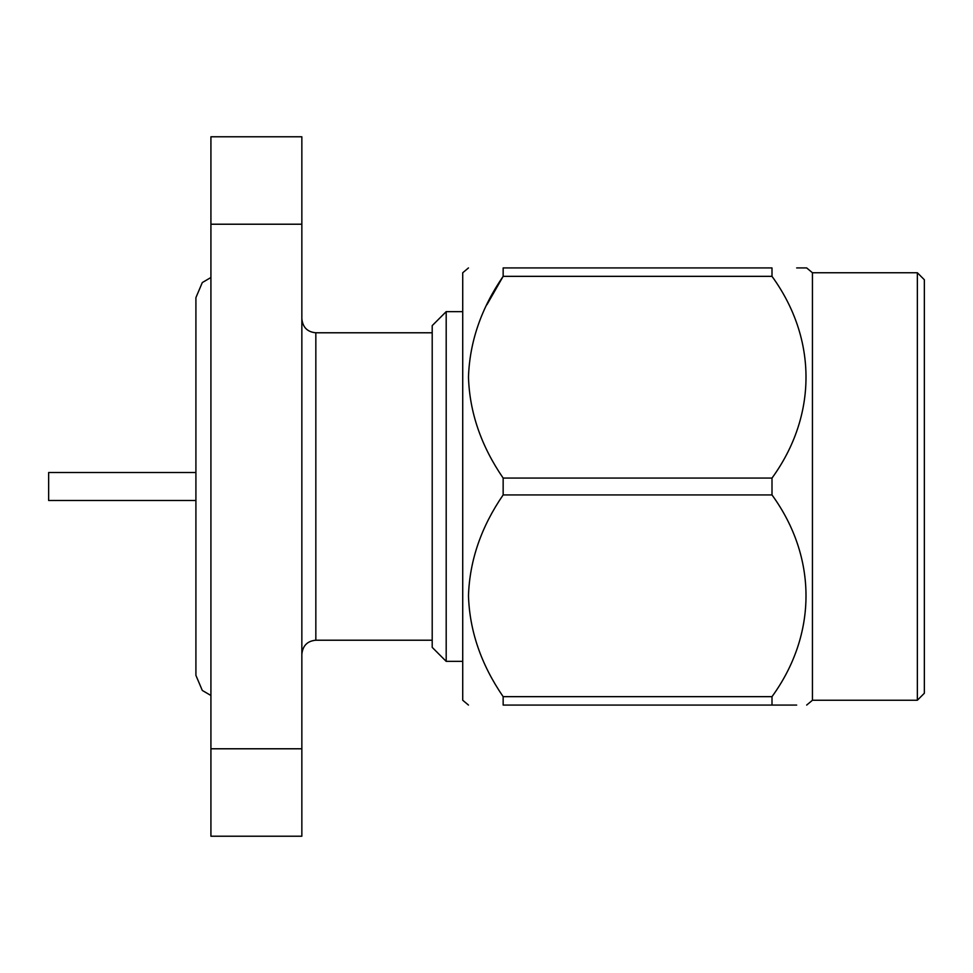 <?xml version="1.0" encoding="UTF-8"?>
<svg xmlns="http://www.w3.org/2000/svg" width="973" height="973" viewBox="0 0 973 973"><rect width="100%" height="100%" fill="white"/><g stroke="black" fill="none" stroke-linecap="round" stroke-linejoin="round"><path stroke-width="1.46" d="M446.193 661.36L432.207 647.373L432.207 325.627L446.193 311.64L446.193 661.36L462.722 661.36M468.475 267.928L462.722 272.756L462.722 700.244L468.475 705.072M772.003 705.072L772.003 696.656L503.15 696.656L503.15 705.072C457.784 705.072 457.784 705.072 503.15 705.072C457.784 705.072 457.784 705.072 503.15 705.072L772.003 705.072C817.332 705.072 817.332 705.072 772.003 705.072L796.668 705.072M486.974 304.646L503.15 276.344L772.003 276.344L772.003 267.928C817.332 267.928 817.332 267.928 772.003 267.928L503.15 267.928C457.784 267.928 457.784 267.928 503.15 267.928C457.784 267.928 457.784 267.928 503.15 267.928L503.15 276.344C481.234 308.246 469.679 341.815 468.475 377.062C469.558 412.284 481.112 445.962 503.15 478.071L503.15 494.929C481.234 526.819 469.679 560.387 468.475 595.634C469.558 630.857 481.112 664.535 503.15 696.656M503.15 478.071L772.003 478.071L772.003 494.929L503.15 494.929M772.003 494.929C817.478 557.541 817.198 634.42 772.003 696.656M796.668 267.928L806.678 267.928L812.443 272.756L812.443 700.244L806.678 705.072M772.003 276.344C817.478 338.969 817.198 415.86 772.003 478.071M917.357 700.244L924.35 693.25L924.35 279.75L917.357 272.756L917.357 700.244L812.443 700.244M210.922 695.488L202.299 690.441L195.914 675.371L195.914 500.487L48.65 500.487L48.65 472.513L195.914 472.513M301.849 748.784L210.922 748.784L210.922 836.221L301.849 836.221L301.849 224.216L210.922 224.216L210.922 136.779L301.849 136.779L301.849 224.216M210.922 224.216L210.922 748.784M432.207 332.778L315.836 332.778L315.836 640.222C307.419 640.976 302.749 645.634 301.849 654.209M446.193 311.64L462.722 311.64M917.357 272.756L812.443 272.756M315.836 640.222L432.207 640.222M315.836 332.778C307.419 332.024 302.749 327.366 301.849 318.791M210.922 277.512L202.299 282.559L195.914 297.629L195.914 675.371"/></g></svg>
